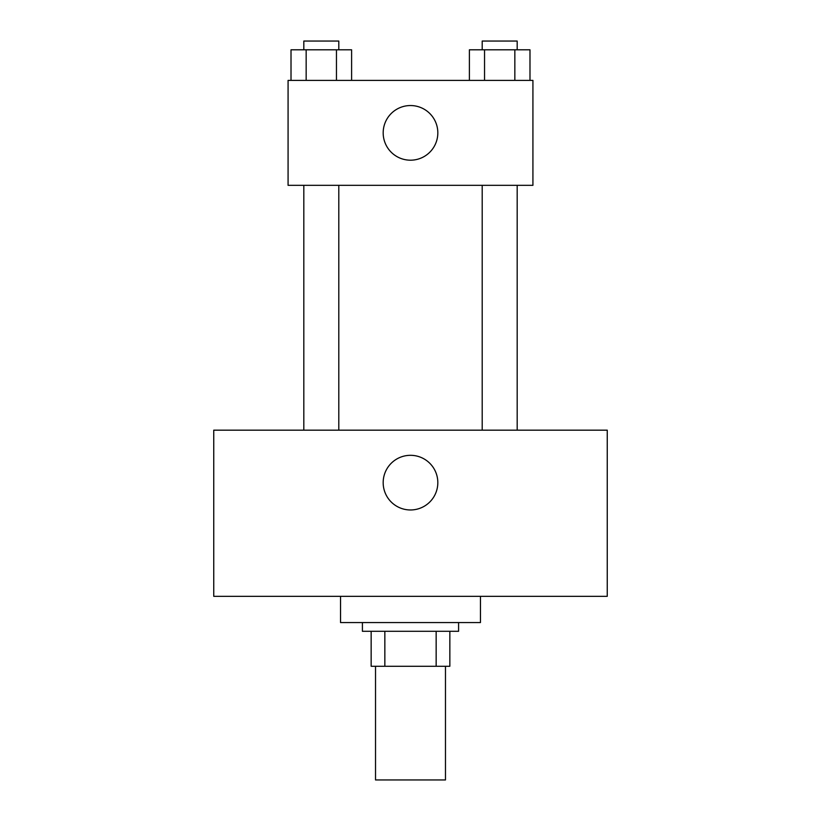<?xml version="1.0" encoding="UTF-8"?>
<svg xmlns="http://www.w3.org/2000/svg" width="821" height="821" viewBox="0 0 821 821"><rect width="100%" height="100%" fill="white"/><g stroke="black" fill="none" stroke-linecap="round" stroke-linejoin="round"><path stroke-width="1.23" d="M375.525 666.272L375.525 779.95L445.475 779.95L445.475 666.272M436.156 631.298L436.156 666.272L371.154 666.272L371.154 631.298M436.156 666.272L449.846 666.272L449.846 631.298L449.846 666.272M458.59 622.554L458.59 631.298L362.41 631.298L362.41 622.554M384.844 631.298L384.844 666.272M340.541 596.323L340.541 622.554L480.459 622.554L480.459 596.323M607.253 596.323L213.747 596.323L213.747 430.173L607.253 430.173L607.253 596.323M410.5 455.316A27.329 27.329 0 0 1 434.165 496.305A27.329 27.329 0 0 1 386.835 496.305A27.329 27.329 0 0 1 410.5 455.316M482.204 430.173L482.204 185.33M338.796 185.33L338.796 430.173M532.921 185.33L288.079 185.33L288.079 80.396L532.921 80.396L532.921 185.33M437.829 132.869A27.329 27.329 0 0 1 396.841 156.534A27.329 27.329 0 0 1 396.841 109.203A27.329 27.329 0 0 1 437.829 132.869M529.986 80.396L529.986 49.794L469.396 49.794L469.396 80.396M514.839 49.794L514.839 80.396M484.544 49.794L484.544 80.396M482.204 49.794L482.204 41.05L517.179 41.05L517.179 49.794M351.604 80.396L351.604 49.794L291.014 49.794L291.014 80.396M336.456 49.794L336.456 80.396M306.161 49.794L306.161 80.396M303.821 49.794L303.821 41.05L338.796 41.05L338.796 49.794M517.179 430.173L517.179 185.33M303.821 185.33L303.821 430.173"/></g></svg>
